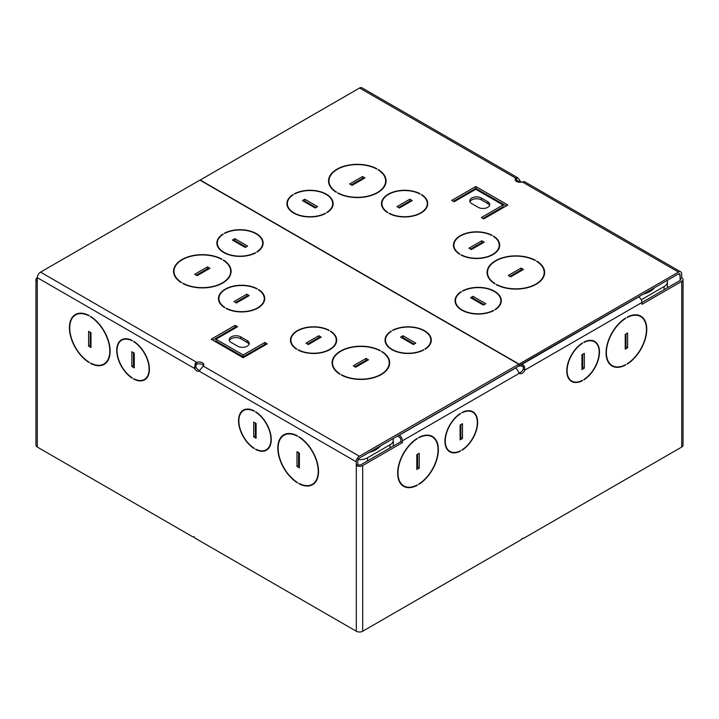 <?xml version="1.0" encoding="UTF-8"?>
<svg xmlns="http://www.w3.org/2000/svg" width="719" height="719" viewBox="0 0 719 719"><rect width="100%" height="100%" fill="white"/><g stroke="black" fill="none" stroke-linecap="round" stroke-linejoin="round"><path stroke-width="1.08" d="M37.325 277.642L37.28 277.669A4.539 2.615 0 0 0 35.95 279.52A4.539 2.615 0 0 0 37.28 281.372L37.325 277.696A4.539 2.615 -60 0 1 40.534 272.142L199.927 180.118L518.776 364.209L518.776 366.061L359.383 458.084A2.265 1.312 120 0 0 357.783 460.861L357.9 464.627A2.265 1.312 0 0 0 361.1 464.627L400.825 441.7L402.424 442.625L402.424 440.774A4.539 2.615 -120 0 0 399.225 435.22L399.108 435.157M203.531 365.647A4.763 2.75 0 0 0 196.718 364.173L195.919 364.659L195.999 367.454A4.763 2.75 -120 0 0 199.648 370.375M90.98 345.704L90.181 345.237L90.181 332.277M134.264 366.061L133.464 365.603L133.464 352.643M78.488 313.376A28.338 16.357 -120 0 0 77.212 313.987L75.612 314.913A28.338 16.357 -120 0 0 71.127 337.157A28.338 16.357 -120 0 0 89.057 362.16L89.057 362.529A28.796 16.627 -120 0 1 70.83 337.121A28.796 16.627 -120 0 1 75.387 314.518A28.796 16.627 -120 0 1 89.057 315.542L89.057 315.911A28.338 16.357 -120 0 0 75.612 314.913M76.205 314.095A28.796 16.627 -120 0 0 74.443 315.704M102.682 364.605A28.796 16.627 -120 0 0 104.956 363.886M103.949 363.994A28.338 16.357 -120 0 0 108.425 341.75A28.338 16.357 -120 0 0 90.504 316.746L90.504 316.378A28.796 16.627 -120 0 1 108.722 341.777A28.796 16.627 -120 0 1 104.174 364.389A28.796 16.627 -120 0 1 90.504 363.365L90.504 362.996A28.338 16.357 -120 0 0 103.949 363.994L105.549 363.068A28.338 16.357 -120 0 0 106.718 362.277M122.329 339.377A23.125 13.355 -120 0 0 120.936 340.707M124.18 338.838A22.675 13.086 -120 0 0 123.326 339.251L121.727 340.177A22.675 13.086 -120 0 0 118.114 357.882A22.675 13.086 -120 0 0 132.341 377.888L132.341 378.257A23.125 13.355 -120 0 1 117.826 357.855A23.125 13.355 -120 0 1 121.502 339.79A23.125 13.355 -120 0 1 132.341 340.536L132.341 340.905A22.675 13.086 -120 0 0 121.727 340.177M143.548 379.866A23.125 13.355 -120 0 0 145.4 379.326M144.402 379.452A22.675 13.086 -120 0 0 148.006 361.747A22.675 13.086 -120 0 0 133.788 341.741L133.788 341.363A23.125 13.355 -120 0 1 148.303 361.774A23.125 13.355 -120 0 1 144.627 379.839A23.125 13.355 -120 0 1 133.788 379.093L133.788 378.724A22.675 13.086 -120 0 0 144.402 379.452L146.002 378.527A22.675 13.086 -120 0 0 146.793 377.996M299.383 466.02L298.583 465.553L298.583 452.602M256.099 436.406L255.299 435.939L255.299 422.979M311.084 484.93A28.796 16.627 -120 0 0 313.358 484.202M312.352 484.318A28.338 16.357 -120 0 0 316.827 462.074A28.338 16.357 -120 0 0 298.906 437.062L298.906 436.694A28.796 16.627 -120 0 1 317.124 462.101A28.796 16.627 -120 0 1 312.576 484.705A28.796 16.627 -120 0 1 298.906 483.68L298.906 483.312A28.338 16.357 -120 0 0 312.352 484.318L313.951 483.393A28.338 16.357 -120 0 0 315.12 482.593M286.89 433.692A28.338 16.357 -120 0 0 285.614 434.303L284.014 435.229A28.338 16.357 -120 0 0 279.529 457.473A28.338 16.357 -120 0 0 297.459 482.476L297.459 482.853A28.796 16.627 -120 0 1 279.233 457.446A28.796 16.627 -120 0 1 283.789 434.833A28.796 16.627 -120 0 1 297.459 435.858L297.459 436.235A28.338 16.357 -120 0 0 284.014 435.229M284.607 434.411A28.796 16.627 -120 0 0 282.846 436.029M266.237 449.788A22.675 13.086 -120 0 0 269.841 432.083A22.675 13.086 -120 0 0 255.622 412.077L255.622 411.708A23.125 13.355 -120 0 1 270.137 432.119A23.125 13.355 -120 0 1 266.461 450.184A23.125 13.355 -120 0 1 255.622 449.438L255.622 449.06A22.675 13.086 -120 0 0 266.237 449.788L267.836 448.863A22.675 13.086 -120 0 0 268.627 448.341M265.383 450.211A23.125 13.355 -120 0 0 267.234 449.672M246.015 409.174A22.675 13.086 -120 0 0 245.17 409.596L243.561 410.522A22.675 13.086 -120 0 0 239.957 428.227A22.675 13.086 -120 0 0 254.175 448.234L254.175 448.602A23.125 13.355 -120 0 1 239.661 428.191A23.125 13.355 -120 0 1 243.337 410.127A23.125 13.355 -120 0 1 254.175 410.873L254.175 411.25A22.675 13.086 -120 0 0 243.561 410.522M244.163 409.713A23.125 13.355 -120 0 0 242.77 411.043M37.28 281.372L37.28 447.047L193.177 537.057L193.977 536.59L194.786 537.983L356.291 631.228A4.539 2.615 180 0 0 362.709 631.228L521.41 539.601L522.21 538.216L523.019 538.675L681.72 447.047A4.539 2.615 180 0 0 683.05 445.196L683.05 279.52A4.539 2.615 0 0 0 681.72 277.669L681.666 273.939A4.539 2.615 120 0 0 680.722 271.863A4.539 2.615 120 0 0 678.457 272.088L519.064 364.111L200.206 180.02L359.599 87.997A4.539 2.615 -60 0 1 361.864 87.772L518.013 177.917L515.784 178.168A4.763 2.75 0 0 0 515.181 179.507A4.763 2.75 0 0 0 522.264 181.907L524.582 181.709L680.722 271.863M37.325 277.696L194.4 368.38A4.763 2.75 -120 0 0 199.109 371.103L203.198 366.061A4.763 2.75 0 0 0 203.801 364.722A4.763 2.75 0 0 0 196.718 362.322L195.244 363.365L194.4 368.38L195.999 367.454M518.776 364.209L359.383 456.232A4.539 2.615 120 0 0 356.184 461.787L356.291 465.553A4.539 2.615 0 0 0 362.709 465.553L402.424 442.625M253.699 422.053L256.099 423.446L256.099 438.257L253.699 436.864L253.699 422.053M296.983 451.676L299.383 453.06L299.383 467.871L296.983 466.478L296.983 451.676M134.264 353.101L134.264 367.912L131.865 366.528L131.865 351.717L134.264 353.101M90.98 332.744L90.98 347.547L88.581 346.163L88.581 331.351L90.98 332.744M253.699 436.864L255.299 435.939M296.983 466.478L298.583 465.553M131.865 366.528L133.464 365.603M88.581 346.163L90.181 345.237M37.28 447.047A4.539 2.615 180 0 1 35.95 445.196L35.95 279.52M215.988 342.019L216.796 341.552M243.211 357.729L267.252 343.844L264.853 342.46L243.211 354.952L215.961 339.224L237.603 326.723L235.194 325.339L211.143 339.224L243.211 357.729M231.185 342.46L237.603 346.163A6.804 3.928 0 0 0 245.008 347.016A6.804 3.928 0 0 0 249.205 343.385A6.804 3.928 0 0 0 247.219 340.608L240.802 336.905A6.804 3.928 0 0 0 233.396 336.052A6.804 3.928 0 0 0 229.19 339.683A6.804 3.928 0 0 0 231.185 342.46M296.525 349.164L296.848 348.976A22.675 13.086 180 0 1 290.916 340.15A22.675 13.086 180 0 1 304.443 328.17A22.675 13.086 180 0 1 328.88 330.479L329.203 330.3A23.125 13.346 180 0 0 304.263 327.927A23.125 13.346 180 0 0 290.458 340.15A23.125 13.346 180 0 0 296.525 349.164M330.641 331.135L330.318 331.315A22.675 13.086 180 0 1 336.258 340.15A22.675 13.086 180 0 1 322.732 352.121A22.675 13.086 180 0 1 298.295 349.811L297.972 349.991A23.125 13.346 180 0 0 322.903 352.364A23.125 13.346 180 0 0 336.708 340.15A23.125 13.346 180 0 0 330.641 331.135L330.641 331.522M339.808 374.15L340.132 373.97A28.338 16.357 180 0 1 332.538 362.825A28.338 16.357 180 0 1 349.56 347.825A28.338 16.357 180 0 1 380.18 350.845L380.504 350.656A28.796 16.627 180 0 0 349.389 347.583A28.796 16.627 180 0 0 332.088 362.825A28.796 16.627 180 0 0 339.808 374.15M341.57 374.797A28.338 16.357 180 0 0 372.19 377.826A28.338 16.357 180 0 0 389.213 362.825A28.338 16.357 180 0 0 381.627 351.672L381.942 351.492A28.796 16.627 180 0 1 389.671 362.825A28.796 16.627 180 0 1 372.361 378.068A28.796 16.627 180 0 1 341.255 374.985L341.57 375.156M305.97 343.152L308.379 344.545L321.195 337.139L318.796 335.746L305.97 343.152M353.263 365.827L355.662 367.22L368.488 359.815L366.088 358.422L353.263 365.827M226.314 308.253A22.675 13.086 180 0 0 250.751 310.563A22.675 13.086 180 0 0 264.277 298.592A22.675 13.086 180 0 0 258.346 289.757L258.66 289.577A23.125 13.346 180 0 1 264.727 298.592A23.125 13.346 180 0 1 250.922 310.806A23.125 13.346 180 0 1 225.991 308.433L226.314 308.604M218.936 298.592A22.675 13.086 180 0 0 224.867 307.417L224.553 307.606A23.125 13.346 180 0 1 218.477 298.592A23.125 13.346 180 0 1 232.291 286.369A23.125 13.346 180 0 1 257.222 288.741L256.899 288.93A22.675 13.086 180 0 0 232.462 286.611A22.675 13.086 180 0 0 218.936 298.592L218.936 300.443A22.675 13.086 180 0 0 218.989 301.387M183.021 283.268A28.338 16.357 180 0 0 213.642 286.288A28.338 16.357 180 0 0 230.673 271.288A28.338 16.357 180 0 0 223.079 260.143L223.402 259.954A28.796 16.627 180 0 1 231.123 271.288A28.796 16.627 180 0 1 213.822 286.53A28.796 16.627 180 0 1 182.707 283.448L183.021 283.619M181.26 282.612L181.583 282.432A28.338 16.357 180 0 1 173.989 271.288A28.338 16.357 180 0 1 191.011 256.288A28.338 16.357 180 0 1 221.632 259.307L221.955 259.119A28.796 16.627 180 0 0 190.841 256.045A28.796 16.627 180 0 0 173.54 271.288A28.796 16.627 180 0 0 181.26 282.612M236.398 302.987L249.223 295.581L246.815 294.197L233.99 301.594L236.398 302.987M197.123 275.683L209.948 268.277L207.539 266.893L194.714 274.29L197.123 275.683M392.556 330.3L392.871 330.479A22.675 13.086 180 0 1 417.317 328.17A22.675 13.086 180 0 1 430.843 340.15A22.675 13.086 180 0 1 424.902 348.976L425.226 349.164A23.125 13.346 180 0 0 431.292 340.15A23.125 13.346 180 0 0 417.487 327.927A23.125 13.346 180 0 0 392.556 330.3M391.109 331.135A23.125 13.346 180 0 0 385.042 340.15A23.125 13.346 180 0 0 398.847 352.364A23.125 13.346 180 0 0 423.779 349.991L423.464 349.811A22.675 13.086 180 0 1 399.018 352.121A22.675 13.086 180 0 1 385.492 340.15A22.675 13.086 180 0 1 391.433 331.315L391.109 331.522M402.955 335.746L400.555 337.139L413.38 344.545L415.78 343.152L402.955 335.746L402.955 337.597L402.155 338.065M262.678 243.058A22.675 13.086 180 0 0 249.151 231.078A22.675 13.086 180 0 0 224.705 233.396L224.391 233.208A23.125 13.346 180 0 1 249.322 230.835A23.125 13.346 180 0 1 263.127 243.058A23.125 13.346 180 0 1 257.06 252.072L256.737 251.884A22.675 13.086 180 0 0 262.678 243.058L262.678 244.909A22.675 13.086 180 0 1 262.615 245.853M222.944 234.043L223.267 234.223A22.675 13.086 180 0 0 217.336 243.058A22.675 13.086 180 0 0 230.862 255.038A22.675 13.086 180 0 0 255.299 252.72L255.613 252.908A23.125 13.346 180 0 1 230.682 255.272A23.125 13.346 180 0 1 216.877 243.058A23.125 13.346 180 0 1 222.944 234.043L222.944 234.439M247.615 246.069L234.789 238.663L232.39 240.047L245.215 247.453L247.615 246.069M235.994 327.648L235.194 327.19L212.752 340.15M265.653 344.769L264.853 344.311L243.211 356.804L215.961 341.076L215.961 339.224M249.017 344.311A6.804 3.928 0 0 0 247.219 342.46L240.802 338.757A6.804 3.928 0 0 0 234.16 337.75A6.804 3.928 0 0 0 229.388 340.608M208.339 269.203L207.539 268.744L196.323 275.215M247.615 296.507L246.815 296.048L235.598 302.519M173.585 272.213A28.796 16.627 180 0 1 174.097 269.877M174.097 274.541A28.338 16.357 180 0 1 173.989 273.139L173.989 271.288M230.565 269.877A28.796 16.627 180 0 1 231.078 272.213M230.673 271.288L230.673 273.139A28.338 16.357 180 0 1 230.565 274.541M218.54 299.517A23.125 13.346 180 0 1 218.989 297.648M264.215 297.648A23.125 13.346 180 0 1 264.673 299.517M264.277 298.592L264.277 300.443A22.675 13.086 180 0 1 264.215 301.387M366.888 360.74L366.088 360.273L354.862 366.753M319.596 338.065L318.796 337.597L307.57 344.077M389.114 361.414A28.796 16.627 180 0 1 389.626 363.751M389.213 362.825L389.213 364.677A28.338 16.357 180 0 1 389.114 366.079M332.124 363.751A28.796 16.627 180 0 1 332.645 361.414M332.645 366.079A28.338 16.357 180 0 1 332.538 364.677L332.538 362.825M336.195 339.206A23.125 13.346 180 0 1 336.654 341.076M336.258 340.15L336.258 342.001A22.675 13.086 180 0 1 336.195 342.945M290.512 341.076A23.125 13.346 180 0 1 290.97 339.206M290.97 342.945A22.675 13.086 180 0 1 290.916 342.001L290.916 340.15M246.015 246.994L234.789 240.514L233.99 240.973M216.931 243.984A23.125 13.346 180 0 1 217.39 242.114M217.39 245.853A22.675 13.086 180 0 1 217.336 244.909L217.336 243.058M262.615 242.114A23.125 13.346 180 0 1 263.073 243.984M414.18 344.077L402.955 337.597M385.096 341.076A23.125 13.346 180 0 1 385.555 339.206M385.555 342.945A22.675 13.086 180 0 1 385.492 342.001L385.492 340.15M430.78 339.206A23.125 13.346 180 0 1 431.238 341.076M430.843 340.15L430.843 342.001A22.675 13.086 180 0 1 430.78 342.945M196.718 364.173L196.718 362.322L40.534 272.142M357.783 464.564L356.184 465.49M638.661 296.911L638.724 296.947A4.539 2.615 60 0 1 641.932 302.492L680.12 280.446A2.265 1.312 0 0 0 680.785 279.52A2.265 1.312 0 0 0 680.12 278.595L681.666 277.633M519.217 372.828A4.763 2.75 120 0 0 523.342 369.117L523.324 366.942L522.039 366.16A4.763 2.75 0 0 0 518.543 366.205M400.825 441.7L400.825 439.848A2.265 1.312 -120 0 0 399.225 437.071L397.508 436.082M625.215 347.322L626.015 346.855L626.015 333.895M581.932 367.679L582.732 367.22L582.732 354.26M639.991 315.713A28.796 16.627 -60 0 1 641.752 317.322M637.708 314.994A28.338 16.357 -60 0 1 638.984 315.605L640.584 316.531A28.338 16.357 -60 0 1 645.06 338.775A28.338 16.357 -60 0 1 627.139 363.778L627.139 364.147A28.796 16.627 -60 0 0 645.356 338.748A28.796 16.627 -60 0 0 640.809 316.135A28.796 16.627 -60 0 0 627.139 317.16L627.139 317.528A28.338 16.357 -60 0 1 640.584 316.531M613.514 366.223A28.796 16.627 -60 0 1 611.24 365.504M612.246 365.612A28.338 16.357 -60 0 1 607.771 343.367A28.338 16.357 -60 0 1 625.692 318.364L625.692 317.996A28.796 16.627 -60 0 0 607.474 343.403A28.796 16.627 -60 0 0 612.022 366.007A28.796 16.627 -60 0 0 625.692 364.982L625.692 364.614A28.338 16.357 -60 0 1 612.246 365.612L610.647 364.686A28.338 16.357 -60 0 1 609.478 363.895M593.867 340.995A23.125 13.355 -60 0 1 595.251 342.325M592.016 340.455A22.675 13.086 -60 0 1 592.86 340.878L594.469 341.804A22.675 13.086 -60 0 1 598.073 359.5A22.675 13.086 -60 0 1 583.855 379.506L583.855 379.884A23.125 13.355 -60 0 0 598.37 359.473A23.125 13.355 -60 0 0 594.694 341.408A23.125 13.355 -60 0 0 583.855 342.154L583.855 342.523A22.675 13.086 -60 0 1 594.469 341.804M572.648 381.492A23.125 13.355 -60 0 1 570.796 380.953M571.794 381.07A22.675 13.086 -60 0 1 568.19 363.365A22.675 13.086 -60 0 1 582.408 343.358L582.408 342.99A23.125 13.355 -60 0 0 567.893 363.392A23.125 13.355 -60 0 0 571.569 381.456A23.125 13.355 -60 0 0 582.408 380.711L582.408 380.342A22.675 13.086 -60 0 1 571.794 381.07L570.194 380.144A22.675 13.086 -60 0 1 569.403 379.623M416.813 467.638L417.613 467.179L417.613 454.219M460.097 438.024L460.897 437.556L460.897 424.605M405.112 486.547A28.796 16.627 -60 0 1 402.838 485.828M403.844 485.936A28.338 16.357 -60 0 1 399.369 463.692A28.338 16.357 -60 0 1 417.29 438.689L417.29 438.311A28.796 16.627 -60 0 0 399.072 463.719A28.796 16.627 -60 0 0 403.62 486.323A28.796 16.627 -60 0 0 417.29 485.307L417.29 484.93A28.338 16.357 -60 0 1 403.844 485.936L402.245 485.01A28.338 16.357 -60 0 1 401.076 484.211M431.589 436.029A28.796 16.627 -60 0 1 433.35 437.646M429.306 435.31A28.338 16.357 -60 0 1 430.582 435.921L432.182 436.846A28.338 16.357 -60 0 1 436.658 459.09A28.338 16.357 -60 0 1 418.737 484.103L418.737 484.471A28.796 16.627 -60 0 0 436.954 459.064A28.796 16.627 -60 0 0 432.407 436.46A28.796 16.627 -60 0 0 418.737 437.485L418.737 437.853A28.338 16.357 -60 0 1 432.182 436.846M450.804 451.829A23.125 13.355 -60 0 1 448.962 451.289M449.959 451.406A22.675 13.086 -60 0 1 446.355 433.71A22.675 13.086 -60 0 1 460.573 413.695L460.573 413.326A23.125 13.355 -60 0 0 446.059 433.737A23.125 13.355 -60 0 0 449.735 451.802A23.125 13.355 -60 0 0 460.573 451.056L460.573 450.687A22.675 13.086 -60 0 1 449.959 451.406L448.359 450.48A22.675 13.086 -60 0 1 447.569 449.959M472.032 411.331A23.125 13.355 -60 0 1 473.417 412.661M470.181 410.792A22.675 13.086 -60 0 1 471.026 411.214L472.635 412.14A22.675 13.086 -60 0 1 476.239 429.845A22.675 13.086 -60 0 1 462.02 449.851L462.02 450.22A23.125 13.355 -60 0 0 476.535 429.818A23.125 13.355 -60 0 0 472.859 411.744A23.125 13.355 -60 0 0 462.02 412.499L462.02 412.868A22.675 13.086 -60 0 1 472.635 412.14M515.847 367.751A4.763 2.75 0 0 0 515.909 367.849L519.415 373.233A4.763 2.75 120 0 0 519.801 373.538A4.763 2.75 120 0 0 524.942 370.042L524.304 366.052L522.039 364.308A4.763 2.75 0 0 0 521.949 364.29M523.342 369.117L524.942 370.042L641.932 302.492L641.932 304.344L681.72 281.372A4.539 2.615 0 0 0 683.05 279.52M462.497 423.68L460.097 425.064L460.097 439.875L462.497 438.482L462.497 423.68M419.213 453.294L416.813 454.678L416.813 469.489L419.213 468.105L419.213 453.294M581.932 354.728L581.932 369.53L584.331 368.146L584.331 353.335L581.932 354.728M625.215 334.362L625.215 349.173L627.615 347.78L627.615 332.969L625.215 334.362M462.497 438.482L460.897 437.556M419.213 468.105L417.613 467.179M584.331 368.146L582.732 367.22M627.615 347.78L626.015 346.855M518.75 182.168A4.763 2.75 60 0 1 518.273 181.458L516.332 179.732L515.784 180.02L515.784 178.168L359.599 87.997M680.057 278.559L680.057 274.865A2.265 1.312 120 0 0 679.59 273.822A2.265 1.312 120 0 0 678.457 273.939L518.776 365.8M466.586 193.654A23.125 13.355 -120 0 0 468.446 192.881A23.125 13.355 -120 0 0 470.055 191.658M521.149 182.168A4.763 2.75 60 0 1 519.882 180.532L518.013 177.917M468.186 192.728A23.125 13.355 -120 0 0 469.228 192.368M516.88 179.885L516.332 179.732L517.006 177.665M515.46 180.433A4.763 2.75 0 0 1 515.784 180.02L518.273 181.458L519.882 180.532M506.239 205.94L475.78 188.351L453.338 201.311M503.03 205.014L481.388 217.506L483.797 218.891L507.839 205.014L475.78 186.5L451.73 200.385L454.138 201.769L475.78 189.277L503.03 205.014L503.03 206.856L482.988 218.432M489.603 205.472A6.804 3.928 0 0 0 487.797 203.621L481.388 199.918A6.804 3.928 0 0 0 474.738 198.911A6.804 3.928 0 0 0 469.965 201.769M521.868 270.398L521.068 269.94L509.843 276.411M482.593 243.094L481.793 242.636L470.568 249.116M544.085 271.072A28.796 16.627 180 0 1 544.607 273.409M544.193 272.483A28.338 16.357 180 0 1 527.171 287.483A28.338 16.357 180 0 1 496.55 284.463L496.227 284.643A28.796 16.627 180 0 0 527.342 287.726A28.796 16.627 180 0 0 544.651 272.483A28.796 16.627 180 0 0 536.922 261.15L536.599 261.339A28.338 16.357 180 0 1 544.193 272.483L544.193 274.334A28.338 16.357 180 0 1 544.085 275.737M487.105 273.409A28.796 16.627 180 0 1 487.617 271.072M487.617 275.737A28.338 16.357 180 0 1 487.518 274.334L487.518 272.483A28.338 16.357 180 0 1 504.54 257.483A28.338 16.357 180 0 1 535.161 260.503L535.484 260.314A28.796 16.627 180 0 0 504.37 257.24A28.796 16.627 180 0 0 487.06 272.483A28.796 16.627 180 0 0 494.789 283.807L495.103 283.628A28.338 16.357 180 0 1 487.518 272.483M499.193 244.235A23.125 13.346 180 0 1 499.651 246.105M499.247 245.179A22.675 13.086 180 0 1 485.72 257.15A22.675 13.086 180 0 1 461.283 254.841L460.969 255.029A23.125 13.346 180 0 0 485.9 257.393A23.125 13.346 180 0 0 499.705 245.179A23.125 13.346 180 0 0 493.638 236.165L493.315 236.344A22.675 13.086 180 0 1 499.247 245.179L499.247 247.03A22.675 13.086 180 0 1 499.193 247.974M453.509 246.105A23.125 13.346 180 0 1 453.968 244.235M453.968 247.974A22.675 13.086 180 0 1 453.905 247.03L453.905 245.179A22.675 13.086 180 0 1 467.431 233.199A22.675 13.086 180 0 1 491.868 235.517L492.191 235.329A23.125 13.346 180 0 0 467.26 232.956A23.125 13.346 180 0 0 453.455 245.179A23.125 13.346 180 0 0 459.522 254.193L459.845 254.005A22.675 13.086 180 0 1 453.905 245.179M363.32 178.86L362.52 178.402L351.294 184.882M410.612 201.536L409.812 201.077L398.587 207.557M328.565 181.871A28.796 16.627 180 0 1 329.077 179.534M329.077 184.208A28.338 16.357 180 0 1 328.969 182.797L328.969 180.945A28.338 16.357 180 0 1 345.992 165.945A28.338 16.357 180 0 1 376.612 168.965L376.936 168.785A28.796 16.627 180 0 0 345.821 165.703A28.796 16.627 180 0 0 328.52 180.945A28.796 16.627 180 0 0 336.24 192.279L336.564 192.09A28.338 16.357 180 0 1 328.969 180.945M385.546 179.534A28.796 16.627 180 0 1 386.058 181.871M385.645 180.945A28.338 16.357 180 0 1 368.622 195.945A28.338 16.357 180 0 1 338.002 192.926L337.687 193.105A28.796 16.627 180 0 0 368.793 196.188A28.796 16.627 180 0 0 386.103 180.945A28.796 16.627 180 0 0 378.374 169.612L378.059 169.801A28.338 16.357 180 0 1 385.645 180.945L385.645 182.797A28.338 16.357 180 0 1 385.546 184.208M381.528 204.547A23.125 13.346 180 0 1 381.987 202.677M381.987 206.416A22.675 13.086 180 0 1 381.933 205.472L381.933 203.621A22.675 13.086 180 0 1 395.459 191.64A22.675 13.086 180 0 1 419.896 193.959L420.211 193.77A23.125 13.346 180 0 0 395.279 191.407A23.125 13.346 180 0 0 381.474 203.621A23.125 13.346 180 0 0 387.541 212.635L387.865 212.447A22.675 13.086 180 0 1 381.933 203.621M427.212 202.677A23.125 13.346 180 0 1 427.67 204.547M427.275 203.621A22.675 13.086 180 0 1 413.749 215.601A22.675 13.086 180 0 1 389.303 213.282L388.988 213.471A23.125 13.346 180 0 0 413.919 215.844A23.125 13.346 180 0 0 427.724 203.621A23.125 13.346 180 0 0 421.658 194.606L421.334 194.795A22.675 13.086 180 0 1 427.275 203.621L427.275 205.472A22.675 13.086 180 0 1 427.212 206.416M484.193 304.64L472.976 298.169L472.167 298.628M500.792 299.769A23.125 13.346 180 0 1 501.251 301.638M500.855 300.713A22.675 13.086 180 0 1 494.915 309.538L495.238 309.727A23.125 13.346 180 0 0 501.305 300.713A23.125 13.346 180 0 0 487.5 288.49A23.125 13.346 180 0 0 462.569 290.862L462.892 291.051A22.675 13.086 180 0 1 487.329 288.732A22.675 13.086 180 0 1 500.855 300.713L500.855 302.564A22.675 13.086 180 0 1 500.792 303.508M455.109 301.638A23.125 13.346 180 0 1 455.567 299.769M455.567 303.508A22.675 13.086 180 0 1 455.513 302.564L455.513 300.713A22.675 13.086 180 0 1 461.445 291.878L461.122 292.085M316.027 207.557L304.811 201.077L304.002 201.536M332.627 202.677A23.125 13.346 180 0 1 333.086 204.547M332.69 203.621A22.675 13.086 180 0 1 326.75 212.447L327.073 212.635A23.125 13.346 180 0 0 333.14 203.621A23.125 13.346 180 0 0 319.335 191.407A23.125 13.346 180 0 0 294.404 193.77L294.727 193.959A22.675 13.086 180 0 1 319.164 191.64A22.675 13.086 180 0 1 332.69 203.621L332.69 205.472A22.675 13.086 180 0 1 332.627 206.416M286.953 204.547A23.125 13.346 180 0 1 287.402 202.677M287.402 206.416A22.675 13.086 180 0 1 287.348 205.472L287.348 203.621A22.675 13.086 180 0 1 293.28 194.795L292.957 195.002M519.064 365.962L519.064 364.111M481.388 198.067A6.804 3.928 0 0 0 473.974 197.213A6.804 3.928 0 0 0 469.777 200.844A6.804 3.928 0 0 0 471.772 203.621L478.18 207.324A6.804 3.928 0 0 0 485.595 208.177A6.804 3.928 0 0 0 489.792 204.547A6.804 3.928 0 0 0 487.797 201.769L481.388 198.067L481.388 199.918M412.212 200.61L409.812 199.226L396.987 206.632L399.387 208.016L412.212 200.61M364.919 177.935L362.52 176.55L349.695 183.956L352.103 185.34L364.919 177.935M481.793 240.784L468.968 248.19L471.367 249.574L484.193 242.168L481.793 240.784L481.793 242.636M521.068 268.088L508.243 275.485L510.643 276.878L523.468 269.472L521.068 268.088L521.068 269.94M292.957 194.606A23.125 13.346 180 0 0 286.89 203.621A23.125 13.346 180 0 0 300.695 215.844A23.125 13.346 180 0 0 325.635 213.471L325.312 213.282A22.675 13.086 180 0 1 300.875 215.601A22.675 13.086 180 0 1 287.348 203.621M315.228 208.016L317.636 206.632L304.811 199.226L302.402 200.61L315.228 208.016M455.513 300.713A22.675 13.086 180 0 0 469.04 312.684A22.675 13.086 180 0 0 493.477 310.374L493.8 310.554A23.125 13.346 180 0 1 468.86 312.927A23.125 13.346 180 0 1 455.055 300.713A23.125 13.346 180 0 1 461.122 291.698M470.568 297.702L483.393 305.108L485.801 303.715L472.976 296.318L470.568 297.702M475.78 188.351L475.78 186.5M409.812 199.226L409.812 201.077M362.52 176.55L362.52 178.402M304.811 199.226L304.811 201.077M472.976 296.318L472.976 298.169M522.039 366.16L522.039 364.308L638.724 296.947M264.853 344.311L264.853 342.46M243.211 356.804L243.211 354.952M235.194 327.19L235.194 325.339M207.539 266.893L207.539 268.744M246.815 294.197L246.815 296.048M366.088 358.422L366.088 360.273M318.796 335.746L318.796 337.597M234.789 238.663L234.789 240.514M358.071 459.648A11.333 6.543 0 0 0 367.517 457.778L389.959 444.827A11.333 6.543 0 0 0 393.275 440.199A11.333 6.543 0 0 0 392.978 438.698M380.567 445.861A23.242 13.418 180 0 1 369.305 452.359M641.213 299.751A11.333 6.543 0 0 0 641.645 299.517L664.086 286.557A11.333 6.543 0 0 0 667.412 281.929A11.333 6.543 0 0 0 667.124 280.473M654.605 287.708A23.242 13.418 180 0 1 643.631 294.035M199.109 371.103L356.184 461.787M356.291 465.553L356.291 631.228M203.198 366.061L359.383 456.232M195.919 364.659L195.244 363.365M362.709 465.553L362.709 631.228M402.424 440.774L519.415 373.233M681.72 281.372L681.72 447.047M680.057 274.865L678.457 273.939M680.12 278.595L680.12 280.446M678.457 272.088L522.264 181.907M487.797 203.621L487.797 201.769M399.225 435.22L515.909 367.849M523.324 366.942L524.304 366.052M247.219 342.46L247.219 340.608M240.802 338.757L240.802 336.905M367.517 460.933L367.517 457.778M389.959 444.827L389.959 447.973M641.645 300.803L641.645 299.517M664.086 286.557L664.086 289.703M393.275 440.199L393.275 446.059M667.412 281.929L667.412 287.789M76.304 314.509L76.304 314.05"/></g></svg>
